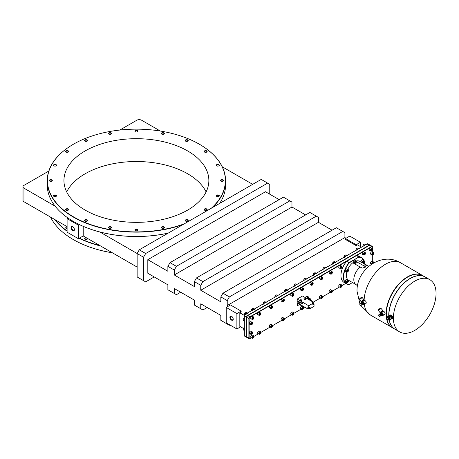 <?xml version="1.0" encoding="UTF-8"?>
<svg xmlns="http://www.w3.org/2000/svg" width="459" height="459" viewBox="0 0 459 459"><rect width="100%" height="100%" fill="white"/><g stroke="black" fill="none" stroke-linecap="round" stroke-linejoin="round"><path stroke-width="0.69" d="M55.126 206.171L23.943 188.167L23.943 201.731L67.1 226.643M23.943 201.731A3.391 1.956 180 0 1 22.95 200.342L22.95 186.784A3.391 1.956 0 0 0 23.943 188.167M68.07 218.071L67.1 218.633L67.1 232.191L78.414 238.726L83.217 235.949L137.138 267.081M228.358 306.187L227.234 305.539L227.234 300.605L220.825 296.91L220.825 301.838L200.761 290.254L200.761 285.32L194.352 281.625L194.352 286.554L174.288 274.97L174.288 270.035L167.879 266.34L167.879 271.269L147.815 259.685L147.815 273.243L167.879 284.827L167.879 289.761L174.288 293.456L174.288 288.527L194.352 300.111L194.352 305.046L200.761 308.741L200.761 303.812L220.825 315.396L220.825 320.33L229.368 325.259L229.907 324.943M244.406 315.453L239.822 312.809L239.822 326.366L243.39 328.42M83.217 235.949L83.217 226.339M139.272 249.822L145.675 253.523L267.626 183.118L261.223 179.417L139.272 249.822L137.138 253.523L143.541 257.218L143.541 280.638L137.138 276.943L137.138 253.523L99.844 231.99A88.977 51.368 180 0 1 79.396 224.6A88.977 51.368 180 0 1 73.48 221.479A88.977 51.368 180 0 1 73.417 221.439M227.234 323.4L227.234 324.025M87.044 221.169A1.211 0.7 180 0 0 87.308 220.739A1.211 0.7 180 0 0 86.952 220.24A1.211 0.7 0 0 0 85.632 220.091A1.211 0.7 0 0 0 84.881 220.739A1.211 0.7 0 0 0 85.144 221.169M85.03 221.112A1.509 0.872 0 0 0 87.164 221.112A1.509 0.872 0 0 0 87.164 219.878A1.509 0.872 0 0 0 85.03 219.878A1.509 0.872 0 0 0 85.03 221.112L85.03 221.112M184.38 223.78A88.977 51.368 180 0 1 67.071 212.718A88.977 51.368 180 0 1 73.48 144.195L73.48 144.195A88.977 51.368 180 0 1 199.315 144.195A88.977 51.368 180 0 1 211.335 208.22M187.639 210.102A72.465 41.838 180 0 1 108.668 219.172A72.465 41.838 180 0 1 63.939 180.519A72.465 41.838 180 0 1 85.162 150.936A72.465 41.838 0 0 1 164.127 141.871A72.465 41.838 0 0 1 208.862 180.519A72.465 41.838 0 0 1 187.639 210.102M111.021 226.895A1.509 0.872 0 0 0 108.886 226.895A1.509 0.872 0 0 0 108.886 228.129L108.886 228.129A1.509 0.872 0 0 0 111.021 228.129A1.509 0.872 0 0 0 111.021 226.895M137.465 229.316A1.509 0.872 0 0 0 135.33 229.316A1.509 0.872 0 0 0 135.33 230.55L135.33 230.55A1.509 0.872 0 0 0 137.465 230.55A1.509 0.872 0 0 0 137.465 229.316M163.915 226.895A1.509 0.872 0 0 0 161.78 226.895A1.509 0.872 0 0 0 161.78 228.129L161.78 228.129A1.509 0.872 0 0 0 163.915 228.129A1.509 0.872 0 0 0 163.915 226.895M187.771 219.878A1.509 0.872 0 0 0 185.637 219.878A1.509 0.872 0 0 0 185.637 221.112L185.637 221.112A1.509 0.872 0 0 0 187.771 221.112A1.509 0.872 0 0 0 187.771 219.878M206.705 208.948A1.509 0.872 0 0 0 204.571 208.948A1.509 0.872 0 0 0 204.571 210.182L204.571 210.182A1.509 0.872 0 0 0 206.705 210.182A1.509 0.872 0 0 0 206.705 208.948M218.863 195.173A1.509 0.872 0 0 0 216.728 195.173A1.509 0.872 0 0 0 216.728 196.406L216.728 196.406A1.509 0.872 0 0 0 218.863 196.406A1.509 0.872 0 0 0 218.863 195.173M223.051 179.905A1.509 0.872 0 0 0 220.917 179.905A1.509 0.872 0 0 0 220.917 181.139L220.917 181.139A1.509 0.872 0 0 0 223.051 181.139A1.509 0.872 0 0 0 223.051 179.905M218.863 164.632A1.509 0.872 0 0 0 216.728 164.632A1.509 0.872 0 0 0 216.728 165.865L216.728 165.865A1.509 0.872 0 0 0 218.863 165.865A1.509 0.872 0 0 0 218.863 164.632M206.705 150.862A1.509 0.872 0 0 0 204.571 150.862A1.509 0.872 0 0 0 204.571 152.095L204.571 152.095A1.509 0.872 0 0 0 206.705 152.095A1.509 0.872 0 0 0 206.705 150.862M187.771 139.932A1.509 0.872 0 0 0 185.637 139.932A1.509 0.872 0 0 0 185.637 141.16L185.637 141.16A1.509 0.872 0 0 0 187.771 141.16A1.509 0.872 0 0 0 187.771 139.932M163.915 132.909A1.509 0.872 0 0 0 161.78 132.909A1.509 0.872 0 0 0 161.78 134.143L161.78 134.143A1.509 0.872 0 0 0 163.915 134.143A1.509 0.872 0 0 0 163.915 132.909M137.465 130.494A1.509 0.872 0 0 0 135.33 130.494A1.509 0.872 0 0 0 135.33 131.727L135.33 131.727A1.509 0.872 0 0 0 137.465 131.727A1.509 0.872 0 0 0 137.465 130.494M111.021 132.909A1.509 0.872 0 0 0 108.886 132.909A1.509 0.872 0 0 0 108.886 134.143L108.886 134.143A1.509 0.872 0 0 0 111.021 134.143A1.509 0.872 0 0 0 111.021 132.909M87.164 139.932A1.509 0.872 0 0 0 85.03 139.932A1.509 0.872 0 0 0 85.03 141.16L85.03 141.16A1.509 0.872 0 0 0 87.164 141.16A1.509 0.872 0 0 0 87.164 139.932M68.23 150.862A1.509 0.872 0 0 0 66.096 150.862A1.509 0.872 0 0 0 66.096 152.095L66.096 152.095A1.509 0.872 0 0 0 68.23 152.095A1.509 0.872 0 0 0 68.23 150.862M56.073 164.632A1.509 0.872 0 0 0 53.938 164.632A1.509 0.872 0 0 0 53.938 165.865L53.938 165.865A1.509 0.872 0 0 0 56.073 165.865A1.509 0.872 0 0 0 56.073 164.632M51.884 179.905A1.509 0.872 0 0 0 49.75 179.905A1.509 0.872 0 0 0 49.75 181.139L49.75 181.139A1.509 0.872 0 0 0 51.884 181.139A1.509 0.872 0 0 0 51.884 179.905M56.073 195.173A1.509 0.872 0 0 0 53.938 195.173A1.509 0.872 0 0 0 53.938 196.406L53.938 196.406A1.509 0.872 0 0 0 56.073 196.406A1.509 0.872 0 0 0 56.073 195.173M68.23 208.948A1.509 0.872 0 0 0 66.096 208.948A1.509 0.872 0 0 0 66.096 210.182L66.096 210.182A1.509 0.872 0 0 0 68.23 210.182A1.509 0.872 0 0 0 68.23 208.948M66.687 191.937A72.465 41.838 180 0 1 85.162 173.766A72.465 41.838 0 0 1 206.114 191.937M112.438 252.823A88.977 51.368 180 0 1 73.48 239.673A88.977 51.368 180 0 1 73.417 239.632M112.346 252.766A89.161 51.477 180 0 1 73.354 239.598A89.161 51.477 180 0 1 50.547 217.09M67.1 230.934A88.977 51.368 180 0 1 55.281 219.821M100.659 246.018A89.161 51.477 180 0 1 79.126 238.313M67.1 231.25A89.161 51.477 180 0 1 54.719 219.494M99.844 245.548A88.977 51.368 180 0 1 79.396 238.158M67.1 228.456A1.211 0.7 180 0 1 66.303 228.249A1.211 0.7 180 0 1 65.947 227.756A1.211 0.7 180 0 1 67.1 227.056M85.236 239.185A1.211 0.7 180 0 1 84.881 238.686A1.211 0.7 180 0 1 85.632 238.043A1.211 0.7 180 0 1 86.952 238.192A1.211 0.7 180 0 1 87.308 238.686A1.211 0.7 180 0 1 86.556 239.334A1.211 0.7 180 0 1 85.236 239.185M78.414 238.726L78.414 225.162L79.396 224.6M67.1 218.633L78.414 225.162M71.088 227.716A2.358 1.36 -120 0 0 72.654 230.538A2.358 1.36 -120 0 0 74.41 229.867A2.358 1.36 -120 0 0 74.427 229.638A2.358 1.36 -120 0 0 72.551 226.648A2.358 1.36 -120 0 0 71.088 227.716M168.172 233.138A88.977 51.368 180 0 1 99.844 231.99M168.275 233.08A89.161 51.477 180 0 1 73.354 221.404A89.161 51.477 180 0 1 47.243 185.006L47.243 180.668A89.161 51.477 180 0 1 73.354 144.269L73.354 144.269M22.95 186.784A3.391 1.956 0 0 1 23.943 185.396L48.815 171.041M119.81 130.052L136.822 120.229A3.391 1.956 0 0 1 141.619 120.229L160.357 131.044M222.254 166.778L252.679 184.346M279.152 199.631L265.491 191.742L147.815 259.685M305.625 214.915L291.964 207.026L174.288 274.97M332.098 230.2L318.437 222.311L200.761 290.254M239.822 312.809L241.159 312.04L241.159 311.127L230.481 304.96L226.212 307.427L236.884 313.589L241.159 311.127M346.034 238.25L344.91 237.596L227.234 305.539M345.495 238.56L345.495 239.472L356.167 245.634L356.167 244.722L360.441 242.26L349.764 236.092L345.495 238.56L356.167 244.722M361.485 247.166L357.504 244.865L356.167 245.634M344.91 237.596L344.91 232.667L336.372 227.733L222.965 293.209L229.368 296.91L227.234 300.605M318.437 222.311L318.437 217.382L309.9 212.454L196.486 277.924L202.895 281.625L316.303 216.149M291.964 207.026L291.964 202.098L283.421 197.169L170.014 262.64L176.422 266.34L289.83 200.864M143.541 280.638L145.675 281.872L154.218 276.943M145.675 253.523L143.541 257.218M269.76 194.209L269.76 184.346L267.626 183.118M360.441 246.563L360.441 242.26M226.212 307.427L226.212 322.809L236.884 328.971L240.614 326.819M236.884 328.971L236.884 313.589M229.884 317.238A2.358 1.36 -120 0 0 231.445 320.061A2.358 1.36 -120 0 0 233.206 319.395A2.358 1.36 -120 0 0 233.218 319.166A2.358 1.36 -120 0 0 231.342 316.171A2.358 1.36 -120 0 0 229.884 317.238M231.52 316.262A1.979 1.142 60 0 0 230.866 316.308A1.979 1.142 60 0 0 230.452 317.215A1.979 1.142 -120 0 0 231.319 319.206A1.979 1.142 -120 0 0 232.845 319.739A1.979 1.142 -120 0 0 233.218 319.194M229.368 296.91L342.775 231.434M220.825 296.91L222.965 293.209M202.895 281.625L200.761 285.32M194.352 281.625L196.486 277.924M176.422 266.34L174.288 270.035M167.879 266.34L170.014 262.64M174.288 293.456L176.422 294.689L180.691 292.222M207.164 307.507L202.895 309.974L200.761 308.741M370 245.089L367.854 243.849A1.509 0.872 120 0 0 367.102 243.924L245.278 314.254A1.331 0.769 120 0 0 244.343 315.884L244.343 335.454A1.509 0.872 120 0 0 244.653 336.149L246.799 337.388A1.509 0.872 -60 0 1 246.483 336.694L246.483 317.267A1.509 0.872 -60 0 1 247.55 315.419L369.243 245.163A1.509 0.872 -60 0 1 370 245.089A1.509 0.872 -60 0 1 370.115 245.181M245.41 314.18A1.509 0.872 120 0 0 244.343 316.033L246.741 317.267A1.331 0.769 120 0 1 247.682 315.643L245.278 314.254M372.708 252.077L372.708 247.166A1.509 0.872 120 0 0 372.398 246.472L370.252 245.238A1.509 0.872 120 0 0 369.501 245.313L247.808 315.568A1.509 0.872 120 0 0 246.741 317.416L246.741 317.267M372.398 246.472A1.509 0.872 120 0 0 371.641 246.546L249.954 316.808A1.509 0.872 120 0 0 248.887 318.655L248.887 338.082A1.509 0.872 120 0 0 249.197 338.771A1.509 0.872 120 0 0 249.954 338.696L249.954 338.696M246.741 336.694L244.343 335.454M340.945 275.44A14.918 8.612 120 0 1 340.945 275.366A14.918 8.612 120 0 1 346.614 261.297L250.08 317.026A1.331 0.769 120 0 0 249.139 318.655L246.741 317.416L246.741 336.843A1.509 0.872 120 0 0 247.057 337.531L249.197 338.771M249.139 318.655L249.139 338.082A1.331 0.769 120 0 0 250.08 338.622L251.469 337.818M345.742 283.392L341.995 285.555M339.534 286.978L332.385 291.104M329.929 292.521L322.78 296.652M320.319 298.069L313.21 302.177M304.673 307.105L303.565 307.742M301.104 309.165L293.961 313.29M291.499 314.708L284.351 318.839M281.895 320.256L272.612 325.615M270.15 327.037L260.867 332.396M258.406 333.813L253.93 336.401M308.546 308.58L307.886 308.959L297.18 302.779A0.568 0.327 -120 0 0 297.093 302.997L297.093 305.487L297.461 305.705L297.461 303.175L301.959 305.539M252.593 323.211A1.297 0.746 120 0 0 251.675 322.677A1.297 0.746 120 0 0 250.763 324.266A1.297 0.746 120 0 0 251.675 324.794A1.297 0.746 120 0 0 252.593 323.211L252.593 323.107A1.417 0.815 120 0 0 252.301 322.459L251.056 321.742A1.417 0.815 120 0 0 249.96 322.12A1.417 0.815 120 0 0 249.346 323.549A1.417 0.815 120 0 0 249.639 324.192L250.884 324.915A1.417 0.815 120 0 0 251.589 324.846A1.417 0.815 120 0 0 251.635 324.817M252.593 332.614A1.297 0.746 120 0 0 251.675 332.086A1.297 0.746 120 0 0 250.763 333.676A1.297 0.746 120 0 0 251.675 334.204A1.297 0.746 120 0 0 252.593 332.614L252.593 332.517A1.417 0.815 120 0 0 252.301 331.868L251.056 331.151A1.417 0.815 120 0 0 249.96 331.53A1.417 0.815 120 0 0 249.346 332.953A1.417 0.815 120 0 0 249.639 333.601L250.884 334.324A1.417 0.815 120 0 0 251.589 334.25A1.417 0.815 120 0 0 251.635 334.227M341.995 266.891A1.297 0.746 120 0 0 341.077 266.358A1.297 0.746 120 0 0 340.165 267.947A1.297 0.746 120 0 0 341.077 268.475A1.297 0.746 120 0 0 341.995 266.891L341.995 266.788A1.417 0.815 120 0 0 341.703 266.14L340.458 265.422A1.417 0.815 120 0 0 339.362 265.801A1.417 0.815 120 0 0 338.748 267.224A1.417 0.815 120 0 0 339.04 267.872L340.285 268.595A1.417 0.815 120 0 0 340.997 268.526A1.417 0.815 120 0 0 341.037 268.498M332.391 272.434A1.297 0.746 120 0 0 331.473 271.906A1.297 0.746 120 0 0 330.555 273.495A1.297 0.746 120 0 0 331.473 274.023A1.297 0.746 120 0 0 332.391 272.434L332.391 272.336A1.417 0.815 120 0 0 332.092 271.688L330.847 270.971A1.417 0.815 120 0 0 329.757 271.349A1.417 0.815 120 0 0 329.137 272.772A1.417 0.815 120 0 0 329.43 273.421L330.681 274.143A1.417 0.815 120 0 0 331.387 274.069A1.417 0.815 120 0 0 331.432 274.046M322.78 277.982A1.297 0.746 120 0 0 321.868 277.454A1.297 0.746 120 0 0 320.95 279.038A1.297 0.746 120 0 0 321.868 279.571A1.297 0.746 120 0 0 322.78 277.982L322.78 277.884A1.417 0.815 120 0 0 322.488 277.236L321.243 276.513A1.417 0.815 120 0 0 320.152 276.897A1.417 0.815 120 0 0 319.533 278.32A1.417 0.815 120 0 0 319.825 278.969L321.07 279.686A1.417 0.815 120 0 0 321.782 279.617A1.417 0.815 120 0 0 321.822 279.594M313.176 283.53A1.297 0.746 120 0 0 312.258 283.002A1.297 0.746 120 0 0 311.34 284.586A1.297 0.746 120 0 0 312.258 285.114A1.297 0.746 120 0 0 313.176 283.53L313.176 283.433A1.417 0.815 120 0 0 312.883 282.784L311.632 282.061A1.417 0.815 120 0 0 310.542 282.44A1.417 0.815 120 0 0 309.923 283.869A1.417 0.815 120 0 0 310.215 284.517L311.466 285.234A1.417 0.815 120 0 0 312.172 285.165A1.417 0.815 120 0 0 312.218 285.137M303.565 289.078A1.297 0.746 120 0 0 302.653 288.545A1.297 0.746 120 0 0 301.735 290.134A1.297 0.746 120 0 0 302.653 290.662A1.297 0.746 120 0 0 303.565 289.078L303.565 288.975A1.417 0.815 120 0 0 303.273 288.327L302.028 287.609A1.417 0.815 120 0 0 300.938 287.988A1.417 0.815 120 0 0 300.318 289.411A1.417 0.815 120 0 0 300.611 290.059L301.856 290.782A1.417 0.815 120 0 0 302.567 290.713A1.417 0.815 120 0 0 302.607 290.685M293.961 294.621A1.297 0.746 120 0 0 293.043 294.093A1.297 0.746 120 0 0 292.131 295.682A1.297 0.746 120 0 0 293.043 296.21A1.297 0.746 120 0 0 293.961 294.621L293.961 294.523A1.417 0.815 120 0 0 293.668 293.875L292.417 293.158A1.417 0.815 120 0 0 291.327 293.536A1.417 0.815 120 0 0 290.708 294.959A1.417 0.815 120 0 0 291.006 295.607L292.251 296.33A1.417 0.815 120 0 0 292.957 296.256A1.417 0.815 120 0 0 293.003 296.233M284.351 300.169A1.297 0.746 120 0 0 283.438 299.641A1.297 0.746 120 0 0 282.52 301.224A1.297 0.746 120 0 0 283.438 301.758A1.297 0.746 120 0 0 284.351 300.169L284.351 300.071A1.417 0.815 120 0 0 284.058 299.423L282.813 298.7A1.417 0.815 120 0 0 281.723 299.084A1.417 0.815 120 0 0 281.103 300.507A1.417 0.815 120 0 0 281.396 301.156L282.641 301.873A1.417 0.815 120 0 0 283.352 301.804A1.417 0.815 120 0 0 283.392 301.781M272.612 306.951A1.297 0.746 120 0 0 271.694 306.417A1.297 0.746 120 0 0 270.781 308.006A1.297 0.746 120 0 0 271.694 308.534A1.297 0.746 120 0 0 272.612 306.951L272.612 306.847A1.417 0.815 120 0 0 272.319 306.199L271.068 305.482A1.417 0.815 120 0 0 269.978 305.86A1.417 0.815 120 0 0 269.358 307.283A1.417 0.815 120 0 0 269.657 307.932L270.902 308.655A1.417 0.815 120 0 0 271.608 308.586A1.417 0.815 120 0 0 271.653 308.557M260.867 313.726A1.297 0.746 120 0 0 259.955 313.199A1.297 0.746 120 0 0 259.037 314.782A1.297 0.746 120 0 0 259.955 315.316A1.297 0.746 120 0 0 260.867 313.726L260.867 313.629A1.417 0.815 120 0 0 260.574 312.981L259.329 312.263A1.417 0.815 120 0 0 258.239 312.642A1.417 0.815 120 0 0 257.619 314.065A1.417 0.815 120 0 0 257.912 314.713L259.157 315.431A1.417 0.815 120 0 0 259.869 315.362A1.417 0.815 120 0 0 259.909 315.339M253.93 317.731A1.297 0.746 120 0 0 253.012 317.203A1.297 0.746 120 0 0 252.1 318.793A1.297 0.746 120 0 0 253.012 319.321A1.297 0.746 120 0 0 253.93 317.731L253.93 317.634A1.417 0.815 120 0 0 253.638 316.985L252.387 316.268A1.417 0.815 120 0 0 251.297 316.647A1.417 0.815 120 0 0 250.683 318.07A1.417 0.815 120 0 0 250.975 318.718L252.221 319.441A1.417 0.815 120 0 0 252.926 319.366A1.417 0.815 120 0 0 252.972 319.344M341.995 285.705A1.297 0.746 120 0 0 341.077 285.177A1.297 0.746 120 0 0 340.165 286.76A1.297 0.746 120 0 0 341.077 287.288A1.297 0.746 120 0 0 341.995 285.705L341.995 285.607A1.417 0.815 120 0 0 341.703 284.959L340.458 284.236A1.417 0.815 120 0 0 339.362 284.614A1.417 0.815 120 0 0 338.748 286.043A1.417 0.815 120 0 0 339.04 286.691L340.285 287.409A1.417 0.815 120 0 0 340.997 287.34A1.417 0.815 120 0 0 341.037 287.311M332.391 291.253A1.297 0.746 120 0 0 331.473 290.719A1.297 0.746 120 0 0 330.555 292.308A1.297 0.746 120 0 0 331.473 292.836A1.297 0.746 120 0 0 332.391 291.253L332.391 291.149A1.417 0.815 120 0 0 332.092 290.501L330.847 289.784A1.417 0.815 120 0 0 329.757 290.163A1.417 0.815 120 0 0 329.137 291.585A1.417 0.815 120 0 0 329.43 292.234L330.681 292.957A1.417 0.815 120 0 0 331.387 292.888A1.417 0.815 120 0 0 331.432 292.859M322.78 296.795A1.297 0.746 120 0 0 321.868 296.267A1.297 0.746 120 0 0 320.95 297.857A1.297 0.746 120 0 0 321.868 298.384A1.297 0.746 120 0 0 322.78 296.795L322.78 296.698A1.417 0.815 120 0 0 322.488 296.049L321.243 295.332A1.417 0.815 120 0 0 320.152 295.711A1.417 0.815 120 0 0 319.533 297.134A1.417 0.815 120 0 0 319.825 297.782L321.07 298.505A1.417 0.815 120 0 0 321.782 298.43A1.417 0.815 120 0 0 321.822 298.407M313.17 302.154A1.417 0.815 120 0 0 312.883 301.597L311.632 300.874A1.417 0.815 120 0 0 311.242 300.823M303.565 307.891A1.297 0.746 120 0 0 302.653 307.364A1.297 0.746 120 0 0 301.735 308.947A1.297 0.746 120 0 0 302.653 309.475A1.297 0.746 120 0 0 303.565 307.891L303.565 307.794A1.417 0.815 120 0 0 303.273 307.146L302.028 306.423A1.417 0.815 120 0 0 300.938 306.801A1.417 0.815 120 0 0 300.318 308.23A1.417 0.815 120 0 0 300.611 308.878L301.856 309.596A1.417 0.815 120 0 0 302.567 309.527A1.417 0.815 120 0 0 302.607 309.498M293.961 313.434A1.297 0.746 120 0 0 293.043 312.906A1.297 0.746 120 0 0 292.131 314.495A1.297 0.746 120 0 0 293.043 315.023A1.297 0.746 120 0 0 293.961 313.434L293.961 313.336A1.417 0.815 120 0 0 293.668 312.688L292.417 311.971A1.417 0.815 120 0 0 291.327 312.349A1.417 0.815 120 0 0 290.708 313.772A1.417 0.815 120 0 0 291.006 314.421L292.251 315.144A1.417 0.815 120 0 0 292.957 315.075A1.417 0.815 120 0 0 293.003 315.046M284.351 318.982A1.297 0.746 120 0 0 283.438 318.454A1.297 0.746 120 0 0 282.52 320.043A1.297 0.746 120 0 0 283.438 320.571A1.297 0.746 120 0 0 284.351 318.982L284.351 318.885A1.417 0.815 120 0 0 284.058 318.236L282.813 317.519A1.417 0.815 120 0 0 281.723 317.898A1.417 0.815 120 0 0 281.103 319.321A1.417 0.815 120 0 0 281.396 319.969L282.641 320.692A1.417 0.815 120 0 0 283.352 320.617A1.417 0.815 120 0 0 283.392 320.594M272.612 325.764A1.297 0.746 120 0 0 271.694 325.236A1.297 0.746 120 0 0 270.781 326.819A1.297 0.746 120 0 0 271.694 327.347A1.297 0.746 120 0 0 272.612 325.764L272.612 325.666A1.417 0.815 120 0 0 272.319 325.018L271.068 324.295A1.417 0.815 120 0 0 269.978 324.674A1.417 0.815 120 0 0 269.358 326.102A1.417 0.815 120 0 0 269.657 326.751L270.902 327.468A1.417 0.815 120 0 0 271.608 327.399A1.417 0.815 120 0 0 271.653 327.37M260.867 332.54A1.297 0.746 120 0 0 259.955 332.012A1.297 0.746 120 0 0 259.037 333.601A1.297 0.746 120 0 0 259.955 334.129A1.297 0.746 120 0 0 260.867 332.54L260.867 332.442A1.417 0.815 120 0 0 260.574 331.794L259.329 331.077A1.417 0.815 120 0 0 258.239 331.455A1.417 0.815 120 0 0 257.619 332.878A1.417 0.815 120 0 0 257.912 333.527L259.157 334.25A1.417 0.815 120 0 0 259.869 334.175A1.417 0.815 120 0 0 259.909 334.152M253.93 336.55A1.297 0.746 120 0 0 253.012 336.017A1.297 0.746 120 0 0 252.1 337.606A1.297 0.746 120 0 0 253.012 338.134A1.297 0.746 120 0 0 253.93 336.55L253.93 336.447A1.417 0.815 120 0 0 253.638 335.799L252.387 335.081A1.417 0.815 120 0 0 251.297 335.46A1.417 0.815 120 0 0 250.683 336.883A1.417 0.815 120 0 0 250.975 337.531L252.221 338.254A1.417 0.815 120 0 0 252.926 338.185A1.417 0.815 120 0 0 252.972 338.157M346.614 261.297L356.528 255.571L358.938 256.965A15.095 8.715 -60 0 1 361.577 257.671L359.167 256.277A15.095 8.715 120 0 0 356.528 255.571L371.773 246.77L369.501 245.313M372.708 247.309A1.331 0.769 120 0 0 371.773 246.77M372.708 261.481L372.708 254.917M373.752 253.259A1.297 0.746 120 0 0 372.84 252.725A1.297 0.746 120 0 0 371.922 254.315A1.297 0.746 120 0 0 372.84 254.843A1.297 0.746 120 0 0 373.752 253.259L373.752 253.156A1.417 0.815 120 0 0 373.46 252.507L372.215 251.79A1.417 0.815 120 0 0 371.124 252.169A1.417 0.815 120 0 0 370.505 253.592A1.417 0.815 120 0 0 370.797 254.24L372.048 254.963A1.417 0.815 120 0 0 372.754 254.894A1.417 0.815 120 0 0 372.8 254.865M373.746 262.835A1.297 0.746 120 0 0 373.752 262.663L373.752 262.565A1.417 0.815 120 0 0 373.46 261.917L372.215 261.2A1.417 0.815 120 0 0 371.124 261.578A1.417 0.815 120 0 0 370.505 263.001A1.417 0.815 120 0 0 370.797 263.65L371.629 264.132M372.421 249.323A1.297 0.746 120 0 0 371.503 248.795A1.297 0.746 120 0 0 370.585 250.384A1.297 0.746 120 0 0 371.503 250.912A1.297 0.746 120 0 0 372.421 249.323L372.421 249.226A1.417 0.815 120 0 0 372.123 248.577L370.878 247.86A1.417 0.815 120 0 0 369.788 248.239A1.417 0.815 120 0 0 369.168 249.662A1.417 0.815 120 0 0 369.461 250.31L370.711 251.033A1.417 0.815 120 0 0 371.417 250.958A1.417 0.815 120 0 0 371.463 250.935M365.479 253.328A1.297 0.746 120 0 0 364.566 252.8A1.297 0.746 120 0 0 363.648 254.389A1.297 0.746 120 0 0 364.566 254.917A1.297 0.746 120 0 0 365.479 253.328L365.479 253.23A1.417 0.815 120 0 0 365.186 252.582L363.941 251.865A1.417 0.815 120 0 0 362.851 252.243A1.417 0.815 120 0 0 362.231 253.666A1.417 0.815 120 0 0 362.524 254.315L363.769 255.038A1.417 0.815 120 0 0 364.48 254.969A1.417 0.815 120 0 0 364.521 254.94M340.945 275.366L340.945 275.515A15.095 8.715 120 0 1 346.711 261.24L349.282 262.835A14.918 8.612 120 0 0 343.613 276.909A14.918 8.612 120 0 0 349.282 284.431L349.121 284.523A15.095 8.715 -60 0 1 346.482 283.817A15.095 8.715 -60 0 1 349.121 262.634L358.938 256.965L349.282 262.835M340.945 275.515A15.095 8.715 120 0 0 344.072 282.423L346.482 283.817M361.577 257.671A15.095 8.715 -60 0 1 363.953 260.477M364.285 261.395A15.095 8.715 -60 0 1 364.698 264.212A14.918 8.612 120 0 0 364.268 261.51M363.849 260.414A14.918 8.612 120 0 0 359.036 257.206M349.282 284.431L352.518 282.56M356.213 260.976A10.987 6.346 -60 0 1 359.655 261.297L368.806 266.266M353.332 263.093A2.266 1.308 120 0 0 354.009 262.955M347.79 269.353A10.987 6.346 -60 0 1 352.787 262.777L360.217 267.063A10.987 6.346 -60 0 0 353.814 279.594A10.987 6.346 120 0 0 356.092 284.626L348.662 280.334A10.987 6.346 -60 0 1 346.826 272.067M348.519 280.868A1.297 0.746 120 0 0 347.606 280.34A1.297 0.746 120 0 0 346.688 281.924A1.297 0.746 120 0 0 347.606 282.451A1.297 0.746 120 0 0 348.519 280.868L348.519 280.77A1.417 0.815 120 0 0 348.226 280.122L346.981 279.399A1.417 0.815 120 0 0 345.891 279.778A1.417 0.815 120 0 0 345.271 281.206A1.417 0.815 120 0 0 345.564 281.855L346.809 282.572A1.417 0.815 120 0 0 347.52 282.503A1.417 0.815 120 0 0 347.561 282.474M348.519 270.351A1.297 0.746 120 0 0 347.606 269.823A1.297 0.746 120 0 0 346.688 271.412A1.297 0.746 120 0 0 347.606 271.94A1.297 0.746 120 0 0 348.519 270.351L348.519 270.253A1.417 0.815 120 0 0 348.226 269.605L346.981 268.888A1.417 0.815 120 0 0 345.891 269.267A1.417 0.815 120 0 0 345.271 270.69A1.417 0.815 120 0 0 345.564 271.338L346.809 272.061A1.417 0.815 120 0 0 347.52 271.986A1.417 0.815 120 0 0 347.561 271.963M364.291 261.246A1.297 0.746 120 0 0 363.379 260.718A1.297 0.746 120 0 0 362.461 262.307A1.297 0.746 120 0 0 363.379 262.835A1.297 0.746 120 0 0 364.291 261.246L364.291 261.148A1.417 0.815 120 0 0 363.998 260.5L362.753 259.783A1.417 0.815 120 0 0 361.663 260.161A1.417 0.815 120 0 0 361.044 261.584A1.417 0.815 120 0 0 361.336 262.232L362.581 262.955A1.417 0.815 120 0 0 363.293 262.881A1.417 0.815 120 0 0 363.333 262.858M356.408 261.653A1.297 0.746 120 0 0 355.49 261.119A1.297 0.746 120 0 0 354.572 262.709A1.297 0.746 120 0 0 355.49 263.236A1.297 0.746 120 0 0 356.408 261.653L356.408 261.55A1.417 0.815 120 0 0 356.115 260.901L354.864 260.184A1.417 0.815 120 0 0 353.774 260.563A1.417 0.815 120 0 0 353.155 261.986A1.417 0.815 120 0 0 353.453 262.634L354.698 263.357A1.417 0.815 120 0 0 355.404 263.288A1.417 0.815 120 0 0 355.45 263.259M356.408 261.699L365.955 266.937L362.249 268.125L360.217 267.063M422.607 275.509A30.162 17.413 120 0 0 422.481 275.434A30.162 17.413 120 0 0 399.238 283.513A30.162 17.413 120 0 0 386.071 313.87A30.162 17.413 120 0 0 392.319 327.674A30.162 17.413 120 0 0 392.445 327.749M380.964 312.688L382.554 311.294L383.03 311.437A1.721 0.993 60 0 1 383.89 311.523L384.017 311.598A1.538 0.889 60 0 1 385.107 313.486A1.538 0.889 60 0 1 385.107 313.554M386.329 314.019L386.329 313.87A29.978 17.31 120 0 1 407.529 277.15L407.655 277.075A30.162 17.413 120 0 0 386.329 314.019A30.162 17.413 120 0 0 392.577 327.824L394.987 329.218A30.162 17.413 120 0 0 395.05 329.252M425.212 277.012A30.162 17.413 120 0 0 425.149 276.978A30.162 17.413 120 0 0 401.906 285.056A30.162 17.413 120 0 0 388.739 315.408A30.162 17.413 120 0 0 388.75 316.05M389.18 320.124A30.162 17.413 120 0 0 394.987 329.218M388.871 316.021A30.162 17.413 120 0 1 388.871 315.482A30.162 17.413 -60 0 1 402.032 285.131A30.162 17.413 -60 0 1 425.275 277.047L429.802 279.663A30.162 17.413 -60 0 1 436.05 293.467A30.162 17.413 120 0 1 422.882 323.825A30.162 17.413 120 0 1 399.64 331.903A30.162 17.413 120 0 1 393.392 318.098A30.162 17.413 -60 0 1 406.559 287.741A30.162 17.413 -60 0 1 429.802 279.663M389.278 320.066A30.162 17.413 120 0 0 395.113 329.292L399.64 331.903M389.725 315.453L390.156 314.885L392.858 317.789L392.422 318.81L391.647 318.833M389.892 315.356A2.266 1.308 60 0 1 390.23 314.845M392.485 318.764A2.266 1.308 60 0 1 391.825 318.787M391.143 318.919L392.497 318.443L392.692 317.49A1.779 1.027 -120 0 0 392.061 315.872L390.798 315.144L389.352 315.924M391.355 315.27A1.779 1.027 60 0 1 391.429 315.31A1.779 1.027 60 0 1 392.061 315.872L392.497 316.767L391.969 317.071L390.707 315.505L389.444 315.614M392.692 317.49L392.497 316.767M391.429 315.31L390.707 315.505M391.969 318.753L391.774 318.024A1.779 1.027 -120 0 0 391.143 316.4A1.779 1.027 -120 0 0 389.88 315.672A1.779 1.027 -120 0 0 389.444 315.912M391.269 318.896A1.779 1.027 -120 0 0 391.774 318.024L391.969 317.071M391.343 318.552A1.509 0.872 -120 0 0 391.579 317.915A1.509 0.872 -120 0 0 390.988 316.463A1.509 0.872 -120 0 0 389.869 315.941M390.035 316.033A1.779 1.027 60 0 1 390.104 316.073A1.779 1.027 60 0 1 390.735 316.635L389.479 315.907L387.539 316.957M389.33 319.969L391.171 319.212L391.366 318.259A1.779 1.027 -120 0 0 390.735 316.635L391.171 317.53L390.15 318.116L388.893 316.549L387.631 316.664M391.366 318.259L391.171 317.53M390.104 316.073L388.893 316.549M390.15 319.797L389.955 319.068A1.779 1.027 -120 0 0 389.33 317.45A1.779 1.027 -120 0 0 388.698 316.888A1.779 1.027 -120 0 0 388.067 316.721A1.779 1.027 -120 0 0 387.809 316.802L387.436 317.014C386.621 318.299 386.817 319.309 388.021 320.043L389.215 320.101A1.779 1.027 -120 0 0 389.49 318.672A1.779 1.027 -120 0 0 388.325 317.106A1.779 1.027 -120 0 0 387.436 317.014M389.215 320.101L389.588 319.889A1.779 1.027 -120 0 0 389.955 319.068L390.15 318.116M425.149 276.978L422.739 275.584A30.162 17.413 120 0 0 407.655 277.075M362.082 301.793L363.671 300.393L364.148 300.536A1.721 0.993 60 0 1 365.008 300.622L365.135 300.697A1.538 0.889 60 0 1 366.225 302.584A1.538 0.889 60 0 1 366.225 302.653M365.135 300.697L365.008 300.622A1.721 0.993 60 0 1 366.225 302.733A1.721 0.993 60 0 1 365.869 303.519L363.987 304.604A1.721 0.993 -120 0 0 364.251 303.227A1.721 0.993 -120 0 0 363.132 301.706A1.721 0.993 -120 0 0 362.271 301.626A1.721 0.993 -120 0 0 361.95 302.091M363.425 304.65A1.721 0.993 -120 0 0 363.987 304.604M362.266 301.689L363.763 300.829M363.517 304.592A1.538 0.889 -120 0 0 364.056 303.491A1.538 0.889 -120 0 0 363 301.93A1.538 0.889 -120 0 0 362.042 302.039M362.662 304.776L363.935 304.351L363.935 303.106L363 301.942L362.065 302.022L361.428 302.705M363 301.942L361.428 302.395M363.935 303.106L363.298 303.474L362.363 302.309M363.298 304.719L363.298 303.474M363.023 303.915A0.935 0.539 -120 0 0 362.38 302.808M360.986 302.957A1.205 0.7 -120 0 1 361.921 303.279A1.205 0.7 -120 0 1 362.444 304.495A1.205 0.7 60 0 1 362.197 305.046L362.794 304.701A1.205 0.7 60 0 0 363.046 304.151A1.205 0.7 -120 0 0 362.518 302.934A1.205 0.7 -120 0 0 361.589 302.613L360.986 302.957A1.205 0.7 -120 0 0 360.745 303.405M362.197 305.046A1.205 0.7 60 0 1 361.686 305.034M361.818 304.546L361.887 304.506A0.585 0.339 60 0 0 362.008 304.242A0.585 0.339 -120 0 0 361.302 303.497L361.227 303.537M360.958 305.464L361.623 305.08A0.952 0.551 60 0 0 361.818 304.644A0.952 0.551 -120 0 0 361.405 303.686A0.952 0.551 -120 0 0 360.671 303.433L360.005 303.818A0.952 0.551 -120 0 0 359.81 304.254A0.952 0.551 60 0 0 360.223 305.212A0.952 0.551 60 0 0 360.958 305.464A0.952 0.551 60 0 0 361.153 305.028A0.952 0.551 -120 0 0 360.74 304.076A0.952 0.551 -120 0 0 360.005 303.818M360.063 299.228L361.663 297.943M359.713 299.727A1.704 0.361 -38.8 0 1 359.569 299.693A1.704 0.361 -38.8 0 1 360.091 298.855A1.704 0.361 -38.8 0 1 361.497 297.765A1.704 0.361 141.2 0 1 362.226 297.558A1.704 0.361 141.2 0 1 362.226 297.707M359.569 299.693L359.34 299.406A1.704 0.361 -38.8 0 1 359.862 298.574A1.704 0.361 -38.8 0 1 361.267 297.484A1.704 0.361 141.2 0 1 361.996 297.271L362.226 297.558M363.78 300.53L363.976 299.796A1.704 0.361 141.2 0 0 363.958 299.71L362.375 297.742A1.704 0.361 141.2 0 0 361.646 297.948A1.704 0.361 -38.8 0 0 360.24 299.038A1.704 0.361 -38.8 0 0 359.713 299.876L361.296 301.844A1.704 0.361 141.2 0 0 361.376 301.879L362.019 301.896M363.958 299.71A1.704 0.361 141.2 0 0 363.23 299.922A1.704 0.361 141.2 0 0 361.824 301.012A1.704 0.361 141.2 0 0 361.296 301.844M363.907 300.278L363.321 300.375L361.864 301.924M384.017 311.598L383.89 311.523A1.721 0.993 60 0 1 385.107 313.635A1.721 0.993 60 0 1 384.751 314.421L382.869 315.505A1.721 0.993 -120 0 0 383.133 314.128A1.721 0.993 -120 0 0 382.008 312.608A1.721 0.993 -120 0 0 381.148 312.522A1.721 0.993 -120 0 0 380.832 312.992M382.307 315.545A1.721 0.993 -120 0 0 382.869 315.505M381.148 312.59L382.645 311.73M382.399 315.494A1.538 0.889 -120 0 0 382.938 314.392A1.538 0.889 -120 0 0 381.882 312.831A1.538 0.889 -120 0 0 380.924 312.94M381.544 315.677L382.817 315.253L382.817 314.008L381.882 312.843L380.947 312.923L380.304 313.606M381.882 312.843L380.304 313.296M382.817 314.008L382.175 314.375L381.24 313.21M382.175 315.62L382.175 314.375M381.905 314.817A0.935 0.539 -120 0 0 381.263 313.704M379.868 313.858A1.205 0.7 -120 0 1 380.798 314.18A1.205 0.7 -120 0 1 381.326 315.396A1.205 0.7 60 0 1 381.079 315.947L381.676 315.603A1.205 0.7 60 0 0 381.922 315.052A1.205 0.7 -120 0 0 381.4 313.836A1.205 0.7 -120 0 0 380.465 313.508L379.868 313.858A1.205 0.7 -120 0 0 379.622 314.306M381.079 315.947A1.205 0.7 60 0 1 380.568 315.935M380.695 315.448L380.763 315.408A0.585 0.339 60 0 0 380.89 315.144A0.585 0.339 -120 0 0 380.178 314.392L380.109 314.432M379.84 316.366L380.505 315.981A0.952 0.551 60 0 0 380.7 315.545A0.952 0.551 -120 0 0 380.287 314.587A0.952 0.551 -120 0 0 379.553 314.335L378.887 314.719A0.952 0.551 -120 0 0 378.692 315.155A0.952 0.551 60 0 0 379.105 316.113A0.952 0.551 60 0 0 379.84 316.366A0.952 0.551 60 0 0 380.035 315.93A0.952 0.551 -120 0 0 379.622 314.972A0.952 0.551 -120 0 0 378.887 314.719M378.945 310.129L380.545 308.844A1.704 0.361 141.2 0 1 381.257 308.643L382.835 310.611A1.704 0.361 141.2 0 0 382.112 310.823A1.704 0.361 141.2 0 0 380.706 311.913A1.704 0.361 141.2 0 0 380.178 312.745A1.704 0.361 141.2 0 0 380.259 312.78L380.901 312.797M378.595 310.628A1.704 0.361 -38.8 0 1 378.445 310.594A1.704 0.361 -38.8 0 1 378.973 309.756A1.704 0.361 -38.8 0 1 380.379 308.666A1.704 0.361 141.2 0 1 381.108 308.459A1.704 0.361 141.2 0 1 381.108 308.609M378.445 310.594L378.222 310.307A1.704 0.361 -38.8 0 1 378.744 309.475A1.704 0.361 -38.8 0 1 380.15 308.385A1.704 0.361 141.2 0 1 380.878 308.173L381.108 308.459M380.178 312.745L378.595 310.777A1.704 0.361 -38.8 0 1 379.123 309.94A1.704 0.361 -38.8 0 1 380.528 308.85M382.663 311.431L382.852 310.697A1.704 0.361 141.2 0 0 382.835 310.611M382.789 311.179L382.204 311.277L380.746 312.826M348.226 280.122A1.417 0.815 120 0 0 347.136 280.501A1.417 0.815 120 0 0 346.516 281.924A1.417 0.815 120 0 0 346.809 282.572M347.911 280.604L346.987 281.751L347.297 282.193L348.22 281.04L347.911 280.604M347.911 270.087L346.987 271.24L347.297 271.676L348.22 270.529L347.911 270.087M363.683 260.982L362.759 262.135L363.069 262.571L363.993 261.423L363.683 260.982M348.22 270.529L347.687 270.219M347.911 271.321L347.268 270.948L347.515 270.317M354.939 262.37L355.398 261.619M362.822 261.969L363.281 261.211M347.05 281.585L347.515 280.833M355.8 261.383L355.18 261.739L354.876 262.537L355.18 262.973L356.109 261.825L355.8 261.383M355.8 262.617L355.151 262.244M356.109 261.825L355.576 261.515M356.115 260.901A1.417 0.815 120 0 0 355.019 261.286A1.417 0.815 120 0 0 354.405 262.709A1.417 0.815 120 0 0 354.698 263.357M363.993 261.423L363.459 261.114M363.683 262.215L363.04 261.842M348.22 281.04L347.687 280.73M347.911 281.832L347.268 281.465M348.226 269.605A1.417 0.815 120 0 0 347.136 269.984A1.417 0.815 120 0 0 346.516 271.412A1.417 0.815 120 0 0 346.809 272.061M363.998 260.5A1.417 0.815 120 0 0 362.908 260.878A1.417 0.815 120 0 0 362.289 262.307A1.417 0.815 120 0 0 362.581 262.955M373.46 252.507A1.417 0.815 120 0 0 372.369 252.892A1.417 0.815 120 0 0 371.75 254.315A1.417 0.815 120 0 0 372.048 254.963M373.15 252.989L372.53 253.345L372.22 254.143L372.53 254.579L373.15 254.223L373.454 253.431L373.15 252.989M373.454 253.431L372.92 253.121M373.15 254.223L372.501 253.85L372.748 253.225M313.233 303.766L314.042 304.231L314.042 306.354L310.072 308.643L309.377 308.247M301.242 305.281L300.829 305.31A0.74 0.425 180 0 1 300.496 305.201A0.74 0.425 180 0 1 300.467 305.183M301.173 305.315A0.74 0.425 180 0 1 300.829 305.31L300.197 304.678M299.652 304.437L297.461 305.705M307.886 308.959L307.886 307.582L308.706 308.052L309.859 307.387M308.345 307.846A0.539 0.31 120 0 0 308.345 308.465L308.769 308.712A0.539 0.31 120 0 0 309.309 307.782M313.222 303.244L313.222 302.183L312.028 302.871L312.849 303.347L312.849 304.678M312.877 303.221A0.539 0.31 120 0 0 312.39 303.083M297.18 302.779L297.18 299.079L308.706 305.734L312.849 303.347M308.706 308.052L308.706 305.734M297.989 301.867A1.021 0.591 60 0 1 298.201 301.397A1.021 0.591 60 0 1 298.993 301.672A1.021 0.591 60 0 1 299.44 302.705A1.021 0.591 60 0 1 299.228 303.169A1.021 0.591 60 0 1 298.436 302.9A1.021 0.591 60 0 1 297.989 301.867M300.765 302.481A1.021 0.591 60 0 1 300.978 302.016A1.021 0.591 60 0 1 301.764 302.292A1.021 0.591 60 0 1 302.211 303.319A1.021 0.591 60 0 1 301.999 303.789A1.021 0.591 60 0 1 301.213 303.514A1.021 0.591 60 0 1 300.765 302.481M313.222 302.183L302.515 295.998L297.18 299.079M301.919 299.383L301.919 299.383A0.929 0.539 0 0 1 301.678 299.899A0.929 0.539 0 0 1 300.777 300.037A0.929 0.539 0 0 1 300.123 299.658A0.929 0.539 0 0 1 300.364 299.142L299.985 299.939L300.777 300.731A0.929 0.539 0 0 0 301.678 300.593L302.056 300.255L301.919 299.383A0.929 0.539 0 0 0 301.678 299.142A0.929 0.539 0 0 0 301.259 298.998A0.929 0.539 0 0 0 300.364 299.142L299.985 299.475L300.261 300.077L301.299 300.238L302.056 299.796M302.056 300.255L300.777 300.731A0.929 0.539 180 0 1 300.364 300.593A0.929 0.539 180 0 1 300.324 300.57M304.007 299.394L305.562 298.935A0.929 0.539 0 0 0 305.803 298.419L305.143 298.04A0.929 0.539 0 0 0 304.248 298.178L303.869 298.975L304.667 299.773A0.929 0.539 180 0 1 304.248 299.635A0.929 0.539 180 0 1 304.208 299.612M305.941 299.297L304.667 299.773A0.929 0.539 0 0 0 305.562 299.635L305.941 299.297L305.562 298.178A0.929 0.539 0 0 0 305.143 298.04M314.042 304.231L313.061 304.799M310.072 308.643L310.072 307.513M301.299 300.697L301.299 300.238M301.678 299.142L301.259 298.998M305.183 299.733L305.183 299.274M304.145 299.113L304.007 298.694A0.929 0.539 0 0 1 304.248 298.178L304.007 298.694A0.929 0.539 0 0 0 304.667 299.079A0.929 0.539 0 0 0 305.562 298.935L305.941 298.838M305.046 297.461L305.619 297.793M304.719 297.271L306.56 296.726L307.628 298.052L307.628 298.952M307.909 299.113L307.926 299.107A1.509 0.872 60 0 0 308.236 298.413A1.509 0.872 -120 0 0 307.576 296.898A1.509 0.872 -120 0 0 306.411 296.491L305.906 296.784M306.807 296.29A1.509 0.872 -120 0 1 306.928 296.193A1.509 0.872 -120 0 1 308.087 296.6A1.509 0.872 -120 0 1 308.746 298.12A1.509 0.872 60 0 1 308.437 298.809L308.178 298.958A1.509 0.872 60 0 0 308.494 298.27A1.509 0.872 -120 0 0 307.834 296.749A1.509 0.872 -120 0 0 306.669 296.342A1.509 0.872 -120 0 0 306.555 296.434M306.853 298.505L307.628 298.052M305.333 297.438L306.56 296.726M308.144 299.251L309.079 299.165L310.02 300.329M310.754 300.754A1.509 0.872 -120 0 0 310.054 299.297A1.509 0.872 -120 0 0 308.93 298.929L308.425 299.222M310.995 300.897A1.509 0.872 60 0 0 311.013 300.708A1.509 0.872 -120 0 0 310.353 299.188A1.509 0.872 -120 0 0 309.188 298.786A1.509 0.872 -120 0 0 309.073 298.878M311.179 301.001A1.509 0.872 60 0 0 311.265 300.559A1.509 0.872 -120 0 0 310.611 299.038A1.509 0.872 -120 0 0 309.446 298.637A1.509 0.872 -120 0 0 309.326 298.729M308.54 299.48L309.079 299.165M308.855 307.966A0.539 0.31 120 0 0 308.769 308.712M312.849 304.162A0.539 0.31 120 0 0 313.193 303.221A0.539 0.31 120 0 0 312.814 303.33M252.301 322.459A1.417 0.815 120 0 0 251.211 322.843A1.417 0.815 120 0 0 250.591 324.266A1.417 0.815 120 0 0 250.884 324.915M251.985 322.941L251.062 324.094L251.371 324.53L252.295 323.383L251.985 322.941M252.295 323.383L251.762 323.073M251.985 324.174L251.343 323.802L251.584 323.176M373.46 261.917A1.417 0.815 120 0 0 372.369 262.296A1.417 0.815 120 0 0 371.75 263.718A1.417 0.815 120 0 0 371.79 264.023M373.752 262.663A1.297 0.746 120 0 0 372.84 262.135A1.297 0.746 120 0 0 371.922 263.718A1.297 0.746 120 0 0 371.939 263.925M373.374 263.041L373.15 262.399L372.53 262.755L372.318 263.684M373.454 262.835L372.92 262.531M372.76 263.409L372.748 262.628M252.301 331.868A1.417 0.815 120 0 0 251.211 332.247A1.417 0.815 120 0 0 250.591 333.676A1.417 0.815 120 0 0 250.884 334.324M251.985 332.35L251.062 333.498L251.371 333.94L252.295 332.786L251.985 332.35M252.295 332.786L251.762 332.482M251.985 333.584L251.343 333.211L251.584 332.58M372.123 248.577A1.417 0.815 120 0 0 371.033 248.956A1.417 0.815 120 0 0 370.413 250.384A1.417 0.815 120 0 0 370.711 251.033M371.813 249.059L370.883 250.207L371.193 250.648L371.813 250.293L372.117 249.495L371.813 249.059M372.117 249.495L371.583 249.191M371.813 250.293L371.165 249.92L371.411 249.289M365.186 252.582A1.417 0.815 120 0 0 364.096 252.961A1.417 0.815 120 0 0 363.476 254.389A1.417 0.815 120 0 0 363.769 255.038M364.871 253.064L363.947 254.217L364.257 254.653L365.18 253.506L364.871 253.064M365.18 253.506L364.647 253.196M364.871 254.297L364.228 253.925L364.469 253.293M341.703 266.14A1.417 0.815 120 0 0 340.612 266.524A1.417 0.815 120 0 0 339.993 267.947A1.417 0.815 120 0 0 340.285 268.595M341.387 266.622L340.463 267.775L340.773 268.211L341.697 267.063L341.387 266.622M341.697 267.063L341.163 266.754M341.387 267.855L340.744 267.482L340.985 266.857M332.092 271.688A1.417 0.815 120 0 0 331.002 272.067A1.417 0.815 120 0 0 330.388 273.495A1.417 0.815 120 0 0 330.681 274.143M331.782 272.17L331.163 272.526L330.859 273.317L331.163 273.759L331.782 273.403L332.086 272.606L331.782 272.17M332.086 272.606L331.553 272.302M331.782 273.403L331.134 273.03L331.381 272.399M322.488 277.236A1.417 0.815 120 0 0 321.398 277.615A1.417 0.815 120 0 0 320.778 279.038A1.417 0.815 120 0 0 321.07 279.686M322.172 277.718L321.248 278.865L321.558 279.307L322.482 278.154L322.172 277.718M322.482 278.154L321.948 277.844M322.172 278.952L321.529 278.579L321.77 277.947M312.883 282.784A1.417 0.815 120 0 0 311.787 283.163A1.417 0.815 120 0 0 311.173 284.586A1.417 0.815 120 0 0 311.466 285.234M312.568 283.266L311.948 283.622L311.644 284.414L311.948 284.85L312.568 284.494L312.872 283.702L312.568 283.266M312.872 283.702L312.338 283.392M312.568 284.494L311.919 284.121L312.166 283.496M303.273 288.327A1.417 0.815 120 0 0 302.183 288.705A1.417 0.815 120 0 0 301.563 290.134A1.417 0.815 120 0 0 301.856 290.782M302.957 288.809L302.033 289.962L302.343 290.398L303.267 289.25L302.957 288.809M303.267 289.25L302.733 288.94M302.957 290.042L302.315 289.669L302.556 289.044M293.668 293.875A1.417 0.815 120 0 0 292.572 294.253A1.417 0.815 120 0 0 291.958 295.682A1.417 0.815 120 0 0 292.251 296.33M293.353 294.357L292.733 294.712L292.429 295.504L292.733 295.946L293.353 295.59L293.662 294.793L293.353 294.357M293.662 294.793L293.129 294.489M293.353 295.59L292.704 295.217L292.951 294.586M284.058 299.423A1.417 0.815 120 0 0 282.968 299.802A1.417 0.815 120 0 0 282.348 301.224A1.417 0.815 120 0 0 282.641 301.873M283.742 299.905L282.819 301.052L283.128 301.494L284.052 300.341L283.742 299.905M284.052 300.341L283.519 300.031M283.742 301.138L283.1 300.765L283.346 300.134M272.319 306.199A1.417 0.815 120 0 0 271.223 306.583A1.417 0.815 120 0 0 270.609 308.006A1.417 0.815 120 0 0 270.902 308.655M272.003 306.681L271.384 307.037L271.08 307.834L271.384 308.27L272.313 307.123L272.003 306.681M272.313 307.123L271.78 306.813M272.003 307.914L271.355 307.541L271.602 306.916M260.574 312.981A1.417 0.815 120 0 0 259.484 313.359A1.417 0.815 120 0 0 258.865 314.782A1.417 0.815 120 0 0 259.157 315.431M260.259 313.463L259.335 314.61L259.645 315.052L260.569 313.899L260.259 313.463M260.569 313.899L260.035 313.595M260.259 314.696L259.616 314.323L259.857 313.692M253.638 316.985A1.417 0.815 120 0 0 252.548 317.364A1.417 0.815 120 0 0 251.928 318.793A1.417 0.815 120 0 0 252.221 319.441M253.322 317.467L252.398 318.621L252.708 319.057L253.632 317.903L253.322 317.467M253.632 317.903L253.098 317.599M253.322 318.701L252.679 318.328L252.92 317.697M341.703 284.959A1.417 0.815 120 0 0 340.612 285.337A1.417 0.815 120 0 0 339.993 286.76A1.417 0.815 120 0 0 340.285 287.409M341.387 285.441L340.463 286.588L340.773 287.024L341.697 285.877L341.387 285.441M341.697 285.877L341.163 285.567M341.387 286.668L340.744 286.296L340.985 285.67M332.092 290.501A1.417 0.815 120 0 0 331.002 290.88A1.417 0.815 120 0 0 330.388 292.308A1.417 0.815 120 0 0 330.681 292.957M331.782 290.983L331.163 291.339L330.859 292.136L331.163 292.572L331.782 292.217L332.086 291.425L331.782 290.983M332.086 291.425L331.553 291.115M331.782 292.217L331.134 291.844L331.381 291.218M322.488 296.049A1.417 0.815 120 0 0 321.398 296.428A1.417 0.815 120 0 0 320.778 297.857A1.417 0.815 120 0 0 321.07 298.505M322.172 296.531L321.248 297.679L321.558 298.12L322.482 296.967L322.172 296.531M322.482 296.967L321.948 296.663M322.172 297.765L321.529 297.392L321.77 296.761M313.153 302.142A1.297 0.746 120 0 0 312.441 301.729M312.883 301.597A1.417 0.815 120 0 0 312.258 301.62M303.273 307.146A1.417 0.815 120 0 0 302.183 307.524A1.417 0.815 120 0 0 301.563 308.947A1.417 0.815 120 0 0 301.856 309.596M302.957 307.622L302.033 308.775L302.343 309.211L303.267 308.064L302.957 307.622M303.267 308.064L302.733 307.754M302.957 308.855L302.315 308.482L302.556 307.857M293.668 312.688A1.417 0.815 120 0 0 292.572 313.067A1.417 0.815 120 0 0 291.958 314.495A1.417 0.815 120 0 0 292.251 315.144M293.353 313.17L292.733 313.526L292.429 314.323L292.733 314.759L293.662 313.612L293.353 313.17M293.662 313.612L293.129 313.302M293.353 314.404L292.704 314.031L292.951 313.405M284.058 318.236A1.417 0.815 120 0 0 282.968 318.615A1.417 0.815 120 0 0 282.348 320.043A1.417 0.815 120 0 0 282.641 320.692M283.742 318.718L282.819 319.866L283.128 320.307L284.052 319.154L283.742 318.718M284.052 319.154L283.519 318.85M283.742 319.952L283.1 319.579L283.346 318.948M272.319 325.018A1.417 0.815 120 0 0 271.223 325.397A1.417 0.815 120 0 0 270.609 326.819A1.417 0.815 120 0 0 270.902 327.468M272.003 325.5L271.384 325.856L271.08 326.647L271.384 327.083L272.313 325.936L272.003 325.5M272.313 325.936L271.78 325.626M272.003 326.728L271.355 326.355L271.602 325.729M260.574 331.794A1.417 0.815 120 0 0 259.484 332.173A1.417 0.815 120 0 0 258.865 333.601A1.417 0.815 120 0 0 259.157 334.25M260.259 332.276L259.335 333.429L259.645 333.865L260.569 332.718L260.259 332.276M260.569 332.718L260.035 332.408M260.259 333.509L259.616 333.136L259.857 332.505M253.638 335.799A1.417 0.815 120 0 0 252.548 336.183A1.417 0.815 120 0 0 251.928 337.606A1.417 0.815 120 0 0 252.221 338.254M253.322 336.281L252.398 337.434L252.708 337.87L253.632 336.722L253.322 336.281M253.632 336.722L253.098 336.413M253.322 337.514L252.679 337.141L252.92 336.516M347.17 255.428A1.698 0.981 120 0 0 345.696 256.283M345.65 256.306L346.878 255.296L347.343 255.818M345.667 255.996L344.858 255.531L345.3 255.084L346.069 254.825L346.878 255.296M344.393 257.43L344.393 256.214L344.858 255.531M344.256 256.971A1.486 0.855 -60 0 1 344.25 256.902A1.486 0.855 -60 0 1 344.393 256.214A1.486 0.855 -60 0 1 345.3 255.084L345.3 255.084M344.256 256.782L344.164 256.73A0.941 0.545 -60 0 1 343.969 256.3L343.969 256.197A0.82 0.476 -60 0 1 344.548 255.193A0.82 0.476 -60 0 1 344.594 255.17M343.969 256.3A0.941 0.545 -60 0 1 344.634 255.141A0.941 0.545 -60 0 1 345.111 255.095L345.202 255.147M244.343 319.745A1.698 0.981 120 0 0 244.085 320.743A1.698 0.981 120 0 0 244.343 321.449M244.377 321.18L243.913 320.657L244.377 319.969M243.913 320.657L243.109 320.193L243.247 319.315L244.343 318.093M244.343 318.988L243.712 318.626M243.109 320.072A1.486 0.855 -60 0 1 243.109 320.003A1.486 0.855 -60 0 1 243.247 319.315A1.486 0.855 -60 0 1 244.159 318.185M244.268 321.375L243.109 320.003M244.343 329.149A1.698 0.981 120 0 0 244.085 330.153A1.698 0.981 120 0 0 244.343 330.859M244.377 330.589L243.913 330.061L244.377 329.373M243.913 330.061L243.109 329.596L243.247 328.724L244.343 327.502M244.343 328.397L243.712 328.036M243.109 329.482A1.486 0.855 -60 0 1 243.109 329.407A1.486 0.855 -60 0 1 243.247 328.724A1.486 0.855 -60 0 1 244.159 327.588M244.268 330.784L243.109 329.407M365.852 244.641A1.698 0.981 120 0 0 364.377 245.496M364.205 246.081L364.348 245.209L365.559 244.509L366.024 245.031M362.954 246.317L363.075 245.433L363.981 244.297L364.75 244.045L365.559 244.509M364.348 245.209L363.539 244.745M362.937 246.19A1.486 0.855 -60 0 1 362.931 246.116A1.486 0.855 -60 0 1 363.075 245.433A1.486 0.855 -60 0 1 363.981 244.297M363.075 246.644L362.931 246.116M358.915 248.652A1.698 0.981 120 0 0 357.435 249.501M357.395 249.53L358.622 248.514L359.087 249.042M356.018 250.321L356.132 249.438L357.045 248.308L357.813 248.049L358.622 248.514M357.406 249.214L356.603 248.749M355.995 250.195A1.486 0.855 -60 0 1 355.995 250.126A1.486 0.855 -60 0 1 356.132 249.438A1.486 0.855 -60 0 1 357.045 248.308M356.132 250.648L355.995 250.126M335.431 262.209A1.698 0.981 120 0 0 333.951 263.064M333.911 263.087L335.133 262.072L335.604 262.6M332.528 263.885L332.649 262.996L333.561 261.865L334.33 261.607L335.133 262.072M333.923 262.772L333.119 262.307M332.511 263.753A1.486 0.855 -60 0 1 332.511 263.684A1.486 0.855 -60 0 1 332.649 262.996A1.486 0.855 -60 0 1 333.561 261.865M332.649 264.206L332.511 263.684M325.821 267.758A1.698 0.981 120 0 0 324.347 268.607M324.301 268.635L325.529 267.62L325.993 268.142M322.924 269.427L323.044 268.544L323.951 267.408L324.72 267.155L325.529 267.62M324.318 268.32L323.509 267.855M322.906 269.301A1.486 0.855 -60 0 1 322.901 269.232A1.486 0.855 -60 0 1 323.044 268.544A1.486 0.855 -60 0 1 323.951 267.408M323.044 269.754L322.901 269.232M316.217 273.3A1.698 0.981 120 0 0 314.736 274.155M314.57 274.74L314.708 273.868L315.924 273.168L316.389 273.69M313.319 274.975L313.434 274.086L314.346 272.956L315.115 272.703L315.924 273.168M314.708 273.868L313.904 273.403M313.296 274.843A1.486 0.855 -60 0 1 313.296 274.775A1.486 0.855 -60 0 1 313.434 274.086A1.486 0.855 -60 0 1 314.346 272.956M313.434 275.302L313.296 274.775M306.612 278.848A1.698 0.981 120 0 0 305.132 279.703M305.086 279.726L306.314 278.711L306.778 279.238M303.709 280.524L303.829 279.634L304.742 278.504L305.51 278.246L306.314 278.711M305.103 279.411L304.294 278.946M303.692 280.392A1.486 0.855 -60 0 1 303.686 280.323A1.486 0.855 -60 0 1 303.829 279.634A1.486 0.855 -60 0 1 304.742 278.504M303.829 280.851L303.686 280.323M297.002 284.396A1.698 0.981 120 0 0 295.521 285.251M295.481 285.274L296.709 284.259L297.174 284.787M294.104 286.072L294.225 285.182L295.131 284.052L295.9 283.794L296.709 284.259M295.493 284.959L294.689 284.494M294.081 285.94A1.486 0.855 -60 0 1 294.081 285.871A1.486 0.855 -60 0 1 294.225 285.182A1.486 0.855 -60 0 1 295.131 284.052M294.225 286.393L294.081 285.871M287.397 289.945A1.698 0.981 120 0 0 285.917 290.794M285.745 291.379L285.888 290.507L287.099 289.807L287.563 290.329M284.494 291.614L284.614 290.731L285.527 289.595L286.296 289.342L287.099 289.807M285.888 290.507L285.079 290.042M284.477 291.488A1.486 0.855 -60 0 1 284.477 291.413A1.486 0.855 -60 0 1 284.614 290.731A1.486 0.855 -60 0 1 285.527 289.595M284.614 291.941L284.477 291.413M277.787 295.487A1.698 0.981 120 0 0 276.312 296.342M276.266 296.365L277.494 295.355L277.959 295.877M274.889 297.162L275.01 296.273L275.916 295.143L276.685 294.885L277.494 295.355M276.278 296.055L275.475 295.59M274.866 297.03A1.486 0.855 -60 0 1 274.866 296.962A1.486 0.855 -60 0 1 275.01 296.273A1.486 0.855 -60 0 1 275.916 295.143M275.01 297.489L274.866 296.962M266.048 302.269A1.698 0.981 120 0 0 264.568 303.124M264.522 303.147L265.75 302.131L266.214 302.659M263.145 303.944L263.265 303.055L264.177 301.924L264.946 301.666L265.75 302.131M264.539 302.831L263.73 302.366M263.127 303.812A1.486 0.855 -60 0 1 263.127 303.743A1.486 0.855 -60 0 1 263.265 303.055A1.486 0.855 -60 0 1 264.177 301.924M263.265 304.265L263.127 303.743M254.303 309.045A1.698 0.981 120 0 0 252.823 309.9M252.657 310.485L252.794 309.613L254.011 308.913L254.475 309.435M251.406 310.72L251.521 309.836L252.433 308.7L253.202 308.448L254.011 308.913M252.794 309.613L251.991 309.148M251.383 310.594A1.486 0.855 -60 0 1 251.383 310.519A1.486 0.855 -60 0 1 251.521 309.836A1.486 0.855 -60 0 1 252.433 308.7M251.521 311.047L251.383 310.519M247.367 313.055A1.698 0.981 120 0 0 245.886 313.904M245.84 313.933L247.068 312.918L247.533 313.445M244.681 314.851L244.584 313.841L245.496 312.705L246.265 312.453L247.068 312.918M245.858 313.617L245.049 313.153M244.446 314.599A1.486 0.855 -60 0 1 244.446 314.53A1.486 0.855 -60 0 1 244.584 313.841A1.486 0.855 -60 0 1 245.496 312.705M244.584 315.052L244.446 314.53M199.378 144.235A89.161 51.477 180 0 1 199.447 144.269A89.161 51.477 180 0 1 225.558 180.668L225.558 185.006A89.161 51.477 180 0 1 219.666 203.412M225.558 180.668A89.161 51.477 180 0 1 212.339 207.64M183.118 224.508A89.161 51.477 180 0 1 92.902 225.604A89.161 51.477 180 0 1 47.243 180.668M72.729 226.735A1.979 1.142 60 0 0 72.074 226.786A1.979 1.142 60 0 0 71.661 227.693A1.979 1.142 -120 0 0 72.528 229.684A1.979 1.142 -120 0 0 74.054 230.217A1.979 1.142 -120 0 0 74.427 229.672M110.906 228.192A1.211 0.7 180 0 0 111.164 227.756A1.211 0.7 180 0 0 110.808 227.262A1.211 0.7 0 0 0 109.489 227.107A1.211 0.7 0 0 0 108.743 227.756A1.211 0.7 0 0 0 109.001 228.192M137.35 230.607A1.211 0.7 180 0 0 137.614 230.171A1.211 0.7 180 0 0 137.258 229.678A1.211 0.7 0 0 0 135.933 229.529A1.211 0.7 0 0 0 135.187 230.171A1.211 0.7 0 0 0 135.451 230.607M163.8 228.192A1.211 0.7 180 0 0 164.058 227.756A1.211 0.7 180 0 0 163.702 227.262A1.211 0.7 0 0 0 162.383 227.107A1.211 0.7 0 0 0 161.631 227.756A1.211 0.7 0 0 0 161.895 228.192M187.656 221.169A1.211 0.7 180 0 0 187.915 220.739A1.211 0.7 180 0 0 187.559 220.24A1.211 0.7 0 0 0 186.239 220.091A1.211 0.7 0 0 0 185.493 220.739A1.211 0.7 0 0 0 185.752 221.169M206.59 210.239A1.211 0.7 180 0 0 206.848 209.803A1.211 0.7 180 0 0 206.493 209.31A1.211 0.7 0 0 0 205.173 209.161A1.211 0.7 0 0 0 204.427 209.803A1.211 0.7 0 0 0 204.685 210.239M218.748 196.463A1.211 0.7 180 0 0 219.006 196.033A1.211 0.7 180 0 0 218.65 195.534A1.211 0.7 0 0 0 217.331 195.385A1.211 0.7 0 0 0 216.579 196.033A1.211 0.7 0 0 0 216.843 196.463M222.936 181.196A1.211 0.7 180 0 0 223.194 180.76A1.211 0.7 180 0 0 222.839 180.267A1.211 0.7 0 0 0 221.519 180.117A1.211 0.7 0 0 0 220.773 180.76A1.211 0.7 0 0 0 221.031 181.196M218.748 165.928A1.211 0.7 180 0 0 219.006 165.492A1.211 0.7 180 0 0 218.65 164.999A1.211 0.7 0 0 0 217.331 164.844A1.211 0.7 0 0 0 216.579 165.492A1.211 0.7 0 0 0 216.843 165.928M206.59 152.153A1.211 0.7 180 0 0 206.848 151.717A1.211 0.7 180 0 0 206.493 151.223A1.211 0.7 0 0 0 205.173 151.074A1.211 0.7 0 0 0 204.427 151.717A1.211 0.7 0 0 0 204.685 152.153M187.656 141.223A1.211 0.7 180 0 0 187.915 140.787A1.211 0.7 180 0 0 187.559 140.293A1.211 0.7 0 0 0 186.239 140.138A1.211 0.7 0 0 0 185.493 140.787A1.211 0.7 0 0 0 185.752 141.223M163.8 134.206A1.211 0.7 180 0 0 164.058 133.77A1.211 0.7 180 0 0 163.702 133.276A1.211 0.7 0 0 0 162.383 133.121A1.211 0.7 0 0 0 161.631 133.77A1.211 0.7 0 0 0 161.895 134.206M137.35 131.785A1.211 0.7 180 0 0 137.614 131.349A1.211 0.7 180 0 0 137.258 130.855A1.211 0.7 0 0 0 135.933 130.706A1.211 0.7 0 0 0 135.187 131.349A1.211 0.7 0 0 0 135.451 131.785M110.906 134.206A1.211 0.7 180 0 0 111.164 133.77A1.211 0.7 180 0 0 110.808 133.276A1.211 0.7 0 0 0 109.489 133.121A1.211 0.7 0 0 0 108.743 133.77A1.211 0.7 0 0 0 109.001 134.206M87.044 141.223A1.211 0.7 180 0 0 87.308 140.787A1.211 0.7 180 0 0 86.952 140.293A1.211 0.7 0 0 0 85.632 140.138A1.211 0.7 0 0 0 84.881 140.787A1.211 0.7 0 0 0 85.144 141.223M68.11 152.153A1.211 0.7 180 0 0 68.374 151.717A1.211 0.7 180 0 0 68.018 151.223A1.211 0.7 0 0 0 66.698 151.074A1.211 0.7 0 0 0 65.947 151.717A1.211 0.7 0 0 0 66.211 152.153M55.958 165.928A1.211 0.7 180 0 0 56.216 165.492A1.211 0.7 180 0 0 55.86 164.999A1.211 0.7 0 0 0 54.541 164.844A1.211 0.7 0 0 0 53.795 165.492A1.211 0.7 0 0 0 54.053 165.928M51.769 181.196A1.211 0.7 180 0 0 52.028 180.76A1.211 0.7 180 0 0 51.672 180.267A1.211 0.7 0 0 0 50.352 180.117A1.211 0.7 0 0 0 49.601 180.76A1.211 0.7 0 0 0 49.865 181.196M55.958 196.463A1.211 0.7 180 0 0 56.216 196.033A1.211 0.7 180 0 0 55.86 195.534A1.211 0.7 0 0 0 54.541 195.385A1.211 0.7 0 0 0 53.795 196.033A1.211 0.7 0 0 0 54.053 196.463M68.11 210.239A1.211 0.7 180 0 0 68.374 209.803A1.211 0.7 180 0 0 68.018 209.31A1.211 0.7 0 0 0 66.698 209.161A1.211 0.7 0 0 0 65.947 209.803A1.211 0.7 0 0 0 66.211 210.239M85.058 221.129A1.423 0.82 180 0 1 84.668 220.561A1.423 0.82 180 0 1 85.552 219.804A1.423 0.82 180 0 1 87.101 219.981A1.423 0.82 180 0 1 87.52 220.561A1.423 0.82 180 0 1 87.13 221.129M108.915 228.146A1.423 0.82 180 0 1 108.525 227.584A1.423 0.82 180 0 1 109.408 226.821A1.423 0.82 180 0 1 110.958 226.998A1.423 0.82 180 0 1 111.376 227.584A1.423 0.82 180 0 1 110.992 228.146M135.365 230.567A1.423 0.82 180 0 1 134.975 229.999A1.423 0.82 180 0 1 135.853 229.242A1.423 0.82 180 0 1 137.407 229.42A1.423 0.82 180 0 1 137.826 229.999A1.423 0.82 180 0 1 137.436 230.567M161.809 228.146A1.423 0.82 180 0 1 161.419 227.584A1.423 0.82 180 0 1 162.302 226.821A1.423 0.82 180 0 1 163.852 226.998A1.423 0.82 180 0 1 164.27 227.584A1.423 0.82 180 0 1 163.88 228.146M185.666 221.129A1.423 0.82 180 0 1 185.281 220.561A1.423 0.82 180 0 1 186.159 219.804A1.423 0.82 180 0 1 187.714 219.981A1.423 0.82 180 0 1 188.127 220.561A1.423 0.82 180 0 1 187.742 221.129M204.599 210.199A1.423 0.82 180 0 1 204.215 209.631A1.423 0.82 180 0 1 205.093 208.874A1.423 0.82 180 0 1 206.648 209.052A1.423 0.82 180 0 1 207.061 209.631A1.423 0.82 180 0 1 206.676 210.199M216.757 196.423A1.423 0.82 180 0 1 216.367 195.855A1.423 0.82 180 0 1 217.25 195.098A1.423 0.82 180 0 1 218.8 195.276A1.423 0.82 180 0 1 219.218 195.855A1.423 0.82 180 0 1 218.828 196.423M220.945 181.156A1.423 0.82 180 0 1 220.555 180.588A1.423 0.82 180 0 1 221.439 179.83A1.423 0.82 180 0 1 222.988 180.008A1.423 0.82 180 0 1 223.407 180.588A1.423 0.82 180 0 1 223.022 181.156M216.757 165.883A1.423 0.82 180 0 1 216.367 165.32A1.423 0.82 180 0 1 217.25 164.557A1.423 0.82 180 0 1 218.8 164.741A1.423 0.82 180 0 1 219.218 165.32A1.423 0.82 180 0 1 218.828 165.883M204.599 152.113A1.423 0.82 180 0 1 204.215 151.545A1.423 0.82 180 0 1 205.093 150.787A1.423 0.82 180 0 1 206.648 150.965A1.423 0.82 180 0 1 207.061 151.545A1.423 0.82 180 0 1 206.676 152.113M185.666 141.177A1.423 0.82 180 0 1 185.281 140.615A1.423 0.82 180 0 1 186.159 139.852A1.423 0.82 180 0 1 187.714 140.035A1.423 0.82 180 0 1 188.127 140.615A1.423 0.82 180 0 1 187.742 141.177M161.809 134.16A1.423 0.82 180 0 1 161.419 133.598A1.423 0.82 180 0 1 162.302 132.835A1.423 0.82 180 0 1 163.852 133.012A1.423 0.82 180 0 1 164.27 133.598A1.423 0.82 180 0 1 163.88 134.16M135.365 131.744A1.423 0.82 180 0 1 134.975 131.176A1.423 0.82 180 0 1 135.853 130.419A1.423 0.82 180 0 1 137.407 130.597A1.423 0.82 180 0 1 137.826 131.176A1.423 0.82 180 0 1 137.436 131.744M108.915 134.16A1.423 0.82 180 0 1 108.525 133.598A1.423 0.82 180 0 1 109.408 132.835A1.423 0.82 180 0 1 110.958 133.012A1.423 0.82 180 0 1 111.376 133.598A1.423 0.82 180 0 1 110.992 134.16M85.058 141.177A1.423 0.82 180 0 1 84.668 140.615A1.423 0.82 180 0 1 85.552 139.852A1.423 0.82 180 0 1 87.101 140.035A1.423 0.82 180 0 1 87.52 140.615A1.423 0.82 180 0 1 87.13 141.177M66.125 152.113A1.423 0.82 180 0 1 65.735 151.545A1.423 0.82 180 0 1 66.618 150.787A1.423 0.82 180 0 1 68.167 150.965A1.423 0.82 180 0 1 68.586 151.545A1.423 0.82 180 0 1 68.196 152.113M53.967 165.883A1.423 0.82 180 0 1 53.577 165.32A1.423 0.82 180 0 1 54.46 164.557A1.423 0.82 180 0 1 56.009 164.741A1.423 0.82 180 0 1 56.428 165.32A1.423 0.82 180 0 1 56.044 165.883M49.779 181.156A1.423 0.82 180 0 1 49.388 180.588A1.423 0.82 180 0 1 50.272 179.83A1.423 0.82 180 0 1 51.821 180.008A1.423 0.82 180 0 1 52.24 180.588A1.423 0.82 180 0 1 51.85 181.156M53.967 196.423A1.423 0.82 180 0 1 53.577 195.855A1.423 0.82 180 0 1 54.46 195.098A1.423 0.82 180 0 1 56.009 195.276A1.423 0.82 180 0 1 56.428 195.855A1.423 0.82 180 0 1 56.044 196.423M66.125 210.199A1.423 0.82 180 0 1 65.735 209.631A1.423 0.82 180 0 1 66.618 208.874A1.423 0.82 180 0 1 68.167 209.052A1.423 0.82 180 0 1 68.586 209.631A1.423 0.82 180 0 1 68.196 210.199M85.087 239.271A1.423 0.82 180 0 1 84.668 238.686A1.423 0.82 180 0 1 86.648 237.928L87.411 238.37A1.423 0.82 180 0 1 87.52 238.686A1.423 0.82 180 0 1 86.642 239.449A1.423 0.82 180 0 1 85.087 239.271M67.1 228.576A1.423 0.82 180 0 1 66.153 228.341A1.423 0.82 180 0 1 65.735 227.756A1.423 0.82 180 0 1 67.1 226.935M74.415 229.821A2.266 1.308 60 0 1 73.968 230.596A2.266 1.308 60 0 1 72.218 229.988A2.266 1.308 60 0 1 71.231 227.71A2.266 1.308 60 0 1 71.702 226.671A2.266 1.308 60 0 1 72.597 226.666M233.206 319.349A2.266 1.308 60 0 1 232.759 320.118A2.266 1.308 60 0 1 231.015 319.51A2.266 1.308 60 0 1 230.022 317.232A2.266 1.308 60 0 1 230.493 316.194A2.266 1.308 60 0 1 231.388 316.188M299.578 302.785A1.222 0.706 -120 0 0 299.044 301.552A1.222 0.706 -120 0 0 298.103 301.224A1.222 0.706 -120 0 0 297.851 301.787A1.222 0.706 -120 0 0 298.384 303.015A1.222 0.706 -120 0 0 299.325 303.342A1.222 0.706 -120 0 0 299.578 302.785M302.355 303.399A1.222 0.706 -120 0 0 301.821 302.171A1.222 0.706 -120 0 0 300.88 301.844A1.222 0.706 -120 0 0 300.622 302.401A1.222 0.706 -120 0 0 301.161 303.634A1.222 0.706 -120 0 0 302.102 303.961A1.222 0.706 -120 0 0 302.355 303.399M247.808 315.568L250.08 317.026M367.102 243.924L369.375 245.381M249.139 338.082L246.741 336.843M362.96 265.48A10.987 6.346 -60 0 1 367.085 265.589M365.198 266.427A2.266 1.308 -60 0 1 364.239 268.004M364.308 304.42A30.162 17.413 120 0 0 370.356 314.994L360.814 305.51M364.113 300.559A30.162 17.413 -60 0 1 377.527 270.569A30.162 17.413 -60 0 1 400.518 262.755C381.119 250.998 356.173 270.03 357.033 291.327L359.931 303.875M387.901 317.84A1.176 0.677 -120 0 0 387.069 318.322A1.176 0.677 -120 0 0 387.901 319.768A1.176 0.677 -120 0 0 388.733 319.286A1.176 0.677 -120 0 0 387.901 317.84M356.092 284.626L357.544 285.779M400.518 262.755L422.481 275.434M370.356 314.994L392.319 327.674M312.768 302.974L313.193 303.221"/></g></svg>
